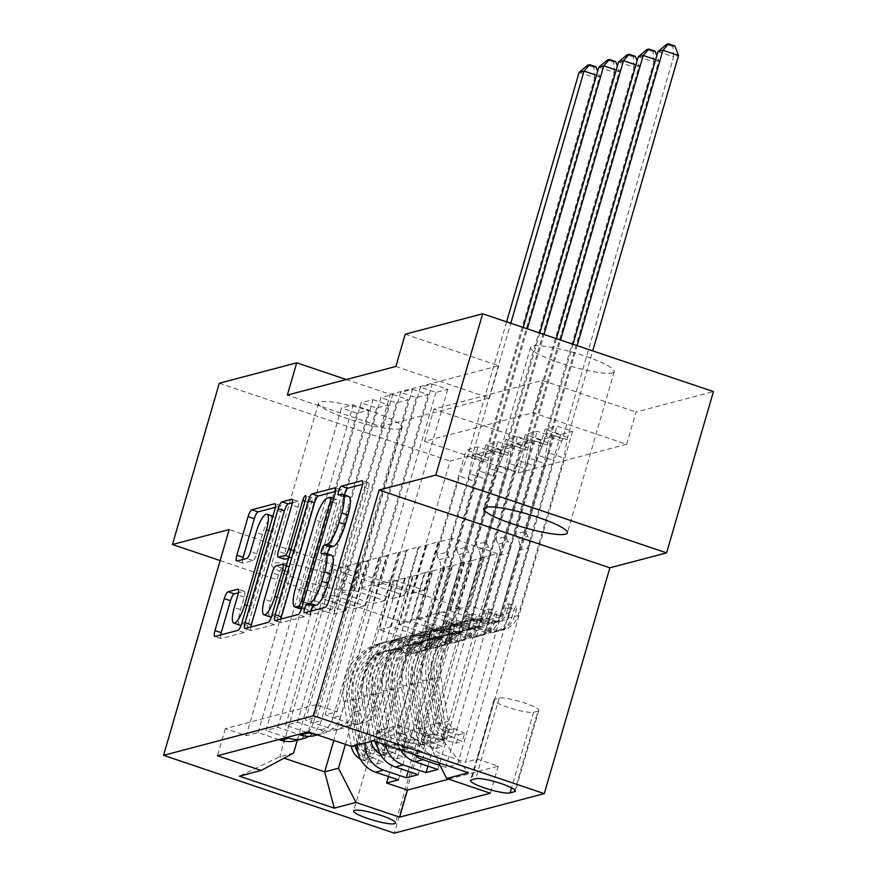 <?xml version="1.0" encoding="UTF-8"?>
<svg xmlns="http://www.w3.org/2000/svg" width="877" height="877" viewBox="0 0 877 877"><rect width="100%" height="100%" fill="white"/><g stroke="black" fill="none" stroke-linecap="round" stroke-linejoin="round"><path stroke-width="0.66" stroke-dasharray="4.38 3.29" d="M310.655 611.214A4.681 1.184 -71.4 0 0 310.622 614.909A4.681 1.184 -71.4 0 0 310.82 614.909L331.396 609.493A6.676 1.699 -71.4 0 0 335.178 602.642L368.285 488.664A6.676 1.699 -71.4 0 0 368.483 482.843A6.676 1.699 -71.4 0 0 368.187 482.843L362.585 484.323M344.529 495.056A4.681 1.184 -71.4 0 0 344.836 497.127A4.681 1.184 -71.4 0 0 345.045 497.138L347.709 496.437L341.471 494.332M327.428 553.946A4.681 1.184 -71.4 0 0 327.724 556.018A4.681 1.184 -71.4 0 0 327.932 556.029L330.596 555.316L324.358 553.223M353.398 590.111A43.554 6.95 -163.8 0 0 355.306 588.796A43.554 6.95 -163.8 0 0 320.818 571.607A43.554 6.95 -163.8 0 0 273.558 563.187A43.554 6.95 -163.8 0 0 271.651 564.503A43.554 6.95 -163.8 0 0 306.128 581.692A43.554 6.95 -163.8 0 0 353.398 590.111M400.252 428.831A43.554 6.95 -163.8 0 0 402.159 427.527A43.554 6.95 -163.8 0 0 367.682 410.326A43.554 6.95 -163.8 0 0 320.412 401.907A43.554 6.95 -163.8 0 0 318.504 403.223A43.554 6.95 -163.8 0 0 352.993 420.412A43.554 6.95 -163.8 0 0 400.252 428.831M612.321 372.911A43.554 6.95 -163.8 0 0 614.229 371.607A43.554 6.95 -163.8 0 0 579.752 354.407A43.554 6.95 -163.8 0 0 532.482 345.998A43.554 6.95 -163.8 0 0 530.585 347.303A43.554 6.95 -163.8 0 0 565.062 364.503A43.554 6.95 -163.8 0 0 612.321 372.911M417.956 743.093A21.772 3.475 -163.8 0 0 418.91 742.435A21.772 3.475 -163.8 0 0 401.677 733.841A21.772 3.475 -163.8 0 0 378.042 729.631A21.772 3.475 -163.8 0 0 377.088 730.289A21.772 3.475 -163.8 0 0 394.332 738.883A21.772 3.475 -163.8 0 0 417.956 743.093M398.421 779.883L493.63 452.17L481.791 455.295L388.467 776.529M418.154 774.687L513.363 446.963L501.523 450.087L408.189 771.332M437.875 769.48L533.084 441.767L521.245 444.891L427.921 766.125M457.608 764.284L552.817 436.56L540.977 439.684L445.768 767.397L457.608 764.284L434.839 756.599A27.22 25.97 -104.8 0 1 417.386 722.385L463.867 562.398L472.374 560.535L458.32 608.912L489.826 619.535L545.11 429.226L556.95 426.101L572.538 431.363L560.71 434.488L545.11 429.226M336.987 711.762L432.197 384.049L420.368 387.163L325.148 714.887L336.987 711.762L316.093 704.713L225.345 728.644L246.24 735.693L341.449 407.969L353.288 404.856L368.888 410.107L357.049 413.231L341.449 407.969M317.266 716.958L412.475 389.245L400.636 392.37L305.426 720.083L317.266 716.958L340.024 724.643L347.917 722.56L325.148 714.887M297.533 722.166L392.743 394.453L380.903 397.566L285.694 725.29L297.533 722.166L320.302 729.839A27.22 25.97 75.2 0 0 334.74 730.355A27.22 25.97 75.2 0 0 352.751 712.453L360.633 710.37A27.22 25.97 -104.8 0 1 342.633 728.272A27.22 25.97 -104.8 0 1 328.195 727.757L305.426 720.083M277.812 727.362L373.021 399.649L361.181 402.773L265.972 730.486L277.812 727.362L298.553 734.356M364.996 743.071A27.22 25.97 -104.8 0 1 366.093 735.913L412.574 575.926L413.199 576.134L399.145 624.523L430.64 635.134L485.924 444.825L497.763 441.712L513.363 446.963M357.103 745.154A27.22 25.97 75.2 0 1 358.2 737.995L404.681 578.009L412.574 575.926M385.431 744.803A27.22 25.97 -104.8 0 1 385.825 730.705L432.306 570.719L432.92 570.938L418.866 619.315L450.372 629.938L505.656 439.629L517.496 436.505L533.084 441.767M376.858 741.909A27.22 25.97 75.2 0 1 377.932 732.788L424.413 572.802L432.306 570.719M413.845 754.384A27.22 25.97 -104.8 0 1 405.547 725.509L452.028 565.522L452.653 565.731L438.599 614.119L470.094 624.731L525.389 434.422L537.217 431.309L552.817 436.56M400.548 749.901A27.22 25.97 75.2 0 1 397.654 727.592L444.135 567.605L452.028 565.522M395.856 366.454L489.421 398.005L380.914 426.617L287.349 395.067M432.197 384.049L447.796 389.3L435.957 392.425L420.368 387.163M412.475 389.245L428.064 394.507L416.224 397.621L400.636 392.37M392.743 394.453L408.342 399.704L396.503 402.828L380.903 397.566M373.021 399.649L388.61 404.911L376.77 408.024L361.181 402.773M626.638 444.266L518.143 472.878L424.578 441.328L533.073 412.727L626.638 444.266L636.011 412.015L713.439 391.591M540.977 439.684L525.389 434.422M521.245 444.891L505.656 439.629M501.523 450.087L485.924 444.825M493.63 452.17L478.042 446.908L466.202 450.033L481.791 455.295M388.61 404.911L333.326 595.22L364.821 605.832L378.875 557.454L367.035 560.578L367.66 560.787L321.179 720.773A27.22 25.97 -104.8 0 1 308.901 736.373M367.66 560.787L359.778 562.87L313.297 722.856L321.179 720.773M408.342 399.704L353.047 590.013L384.543 600.635L398.607 552.247L386.768 555.371L387.393 555.579L340.912 715.566A27.22 25.97 -104.8 0 1 322.9 733.479A27.22 25.97 -104.8 0 1 315.534 734.279M387.393 555.579L379.5 557.662L333.019 717.649L340.912 715.566M428.064 394.507L372.78 584.816L404.275 595.428L418.329 547.051L406.5 550.175L407.114 550.383L360.633 710.37M407.114 550.383L399.232 552.455L352.751 712.453M560.71 434.488L465.49 762.201L442.732 754.527A27.22 25.97 -104.8 0 1 425.279 720.302L471.76 560.315M447.796 389.3L392.501 579.609L424.008 590.232L438.062 541.843L418.954 547.259L372.473 707.246A27.22 25.97 -104.8 0 1 354.461 725.158A27.22 25.97 -104.8 0 1 340.024 724.643M426.847 545.176L380.366 705.163A27.22 25.97 -104.8 0 1 362.354 723.076A27.22 25.97 -104.8 0 1 347.917 722.56M278.82 739.563L258.079 732.569L246.24 735.693M286.713 737.48L265.972 730.486M306.446 732.284L285.694 725.29M445.768 767.397L440.046 765.478M448.717 779.182L498.224 766.125L477.329 759.076L465.49 762.201M368.888 410.107L313.593 600.416L345.089 611.039L359.153 562.65L334.126 569.622L379.039 584.773L333.808 740.44M345.428 744.354L392.841 581.122L393.466 581.341L379.412 629.719L410.907 640.342L466.202 450.033M379.039 584.773L392.841 581.122M438.664 762.749L429.237 744.277L483.589 557.202L497.402 553.562L443.049 740.637L398.136 725.498L384.334 729.138L351.885 746.535M429.237 744.277L443.049 740.637L468.395 772.78M497.402 553.562L452.488 538.412L398.136 725.498L373.58 740.813M452.488 538.412L438.686 542.052L384.334 729.138M220.138 560.589L403.223 622.319L450.076 461.039L527.515 440.616L433.951 409.077L542.446 380.465L636.011 412.015M219.294 383.227L450.076 461.039M403.223 622.319L459.943 607.366L394.343 833.15M518.143 472.878L527.515 440.616M405.229 334.203L498.783 365.742L390.287 394.354L346.294 379.522M334.126 569.622L279.774 756.708L284.082 758.167M347.939 565.983L297.314 740.221M293.587 753.069L279.774 756.708L239.432 776.178M404.681 578.009L393.466 581.341M424.413 572.802L413.199 576.134M444.135 567.605L432.92 570.938M463.867 562.398L452.653 565.731M483.589 557.202L472.374 560.535M438.062 541.843L438.686 542.052M418.329 547.051L418.954 547.259M398.607 552.247L399.232 552.455M378.875 557.454L379.5 557.662M359.153 562.65L359.778 562.87M489.421 398.005L498.783 365.742M380.914 426.617L390.287 394.354M533.073 412.727L542.446 380.465M424.578 441.328L433.951 409.077M484.214 557.41L470.16 605.788L501.655 616.41L489.826 619.535M470.16 605.788L458.32 608.912M572.538 431.363L477.329 759.076M498.224 766.125L490.353 793.214M501.655 616.41L556.95 426.101M316.093 704.713L308.222 731.813M435.957 392.425L380.662 582.734L412.168 593.356L426.222 544.968M424.008 590.232L412.168 593.356M392.501 579.609L380.662 582.734M258.079 732.569L353.288 404.856M464.492 562.606L450.427 610.995L438.599 614.119M450.427 610.995L481.933 621.618L470.094 624.731M481.933 621.618L537.217 431.309M416.224 397.621L360.94 587.93L392.436 598.553L406.5 550.175M404.275 595.428L392.436 598.553M372.78 584.816L360.94 587.93M384.543 600.635L372.714 603.76L386.768 555.371M353.047 590.013L341.208 593.137L372.714 603.76M396.503 402.828L341.208 593.137M444.76 567.814L430.706 616.191L462.201 626.814L517.496 436.505M462.201 626.814L450.372 629.938M430.706 616.191L418.866 619.315M364.821 605.832L352.982 608.956L367.035 560.578M333.326 595.22L321.486 598.333L352.982 608.956M376.77 408.024L321.486 598.333M315.007 735.562A27.22 25.97 75.2 0 0 333.019 717.649M425.038 573.01L410.973 621.398L442.479 632.021L497.763 441.712M442.479 632.021L430.64 635.134M410.973 621.398L399.145 624.523M345.089 611.039L333.26 614.163L347.314 565.775M313.593 600.416L301.754 603.54L333.26 614.163M225.345 728.644L217.474 755.744M357.049 413.231L301.754 603.54M295.286 740.758A27.22 25.97 75.2 0 0 313.297 722.856M405.306 578.217L391.252 626.595L422.747 637.217L478.042 446.908M422.747 637.217L410.907 640.342M391.252 626.595L379.412 629.719M537.875 711.104A21.092 3.365 -163.8 0 0 538.796 710.469A21.092 3.365 -163.8 0 0 522.089 702.137A21.092 3.365 -163.8 0 0 499.199 698.059L494.858 699.21A21.092 3.365 -163.8 0 0 493.937 699.835A21.092 3.365 -163.8 0 0 510.633 708.167A21.092 3.365 -163.8 0 0 533.534 712.245L537.875 711.104L514.931 790.078M459.943 607.366L229.16 529.555M331.539 555.327A21.377 5.426 -71.4 0 0 330.596 555.316M348.64 496.437A21.377 5.426 -71.4 0 0 347.709 496.437M280.903 619.052A6.676 1.699 -71.4 0 0 281.243 622.637A6.676 1.699 -71.4 0 0 281.539 622.637L304.385 616.608A6.676 1.699 -71.4 0 0 308.156 609.767L341.274 495.79A6.676 1.699 -71.4 0 0 341.471 489.969A6.676 1.699 -71.4 0 0 341.175 489.969L335.573 491.449M301.458 609.109A21.377 5.426 -71.4 0 0 302.017 609.044L304.834 608.309A4.681 1.184 -71.4 0 0 307.476 603.519L303.519 602.181M301.085 609.044A21.377 5.426 -71.4 0 1 301.71 590.418L321.585 522.034A21.377 5.426 -71.4 0 1 333.666 500.131L336.472 499.397A4.681 1.184 -71.4 0 1 336.68 499.397A4.681 1.184 -71.4 0 1 336.538 503.464L307.476 603.519M288.478 558.243L291.252 557.509A6.676 1.699 -71.4 0 0 295.023 550.668L309 502.543A4.681 1.184 -71.4 0 1 311.85 497.752A4.681 1.184 -71.4 0 1 311.719 501.83L278.053 617.704A6.676 1.699 -71.4 0 1 274.271 624.556L251.425 630.574L245.187 628.469M250.8 626.989A6.676 1.699 -71.4 0 0 251.129 630.574A6.676 1.699 -71.4 0 0 251.425 630.574M292.392 502.828L297.994 501.348L292.293 499.43M284.466 559.219A6.676 1.699 -71.4 0 1 284.663 553.398L298.092 507.18A6.676 1.699 -71.4 0 0 298.29 501.359A6.676 1.699 -71.4 0 0 297.994 501.348M271.442 616.761A17.869 4.538 -71.4 0 0 281.089 598.629L288.763 572.199A6.676 1.699 -71.4 0 0 288.971 566.378A6.676 1.699 -71.4 0 0 288.676 566.378L282.186 568.088A6.676 1.699 -71.4 0 0 278.404 574.928L270.73 601.37A17.869 4.538 -71.4 0 0 270.204 616.937M240.002 625.191A17.869 4.538 -71.4 0 1 240.528 609.625L244.157 597.116A6.676 1.699 -71.4 0 0 244.354 591.295A6.676 1.699 -71.4 0 0 244.058 591.295L238.456 592.775M241.219 625.027A17.869 4.538 -71.4 0 0 250.888 606.895L246.93 605.558M242.578 559.581A6.676 1.699 -71.4 0 0 242.907 563.155A6.676 1.699 -71.4 0 0 243.203 563.166L252.982 560.578A6.676 1.699 -71.4 0 0 256.764 553.738L262.322 534.586A17.869 4.538 -71.4 0 1 273.218 516.29A17.869 4.538 -71.4 0 1 272.681 531.857L250.888 606.895M220.686 634.937A6.676 1.699 -71.4 0 0 221.015 638.511A6.676 1.699 -71.4 0 0 221.311 638.511L244.168 632.492A6.676 1.699 -71.4 0 0 247.939 625.652L281.057 511.664A6.676 1.699 -71.4 0 0 281.254 505.854A6.676 1.699 -71.4 0 0 280.958 505.843L275.345 507.323M456.292 743.159L458.737 734.773L444.288 731.078L441.855 739.464L456.292 743.159L462.212 741.591L451.71 736.866L454.154 728.48A9.187 8.759 -104.8 0 1 448.333 721.256L440.89 676.934A43.214 41.23 -104.8 0 1 470.598 628.677A43.214 41.23 -104.8 0 1 492.896 629.291L489.147 630.278A21.432 20.445 75.2 0 0 500.208 630.585A21.432 20.445 75.2 0 0 514.382 616.487L516.268 610.019A4.078 1.041 -71.4 0 0 516.389 606.456A4.078 1.041 -71.4 0 0 516.202 606.456A4.078 1.041 -71.4 0 0 513.9 610.644L512.015 617.112A21.432 20.445 -104.8 0 1 497.84 631.21A21.432 20.445 -104.8 0 1 486.779 630.903L483.03 631.889A21.432 20.445 75.2 0 0 494.091 632.196A21.432 20.445 75.2 0 0 508.276 618.099L554.012 460.677L538.412 455.415L515.544 534.115L525.411 531.517L527.866 536.34A14.788 14.109 -104.8 0 1 528.963 547.588L510.03 612.76A12.585 12.015 75.2 0 1 501.699 621.048A12.585 12.015 75.2 0 1 495.198 620.861A52.061 49.66 -104.8 0 0 468.351 620.127L464.602 621.113A52.061 49.66 -104.8 0 1 491.449 621.848L495.198 620.861M441.855 739.464A18.033 17.2 -104.8 0 1 430.125 725.18L422.681 680.859A52.061 49.66 -104.8 0 1 458.485 622.725A52.061 49.66 -104.8 0 1 485.343 623.47L489.092 622.473A12.585 12.015 75.2 0 0 495.582 622.659A12.585 12.015 75.2 0 0 503.913 614.371L505.788 607.904A4.078 1.041 108.6 0 1 508.101 603.727A4.078 1.041 108.6 0 1 508.276 603.727A4.078 1.041 108.6 0 1 508.156 607.279L506.281 613.747A12.585 12.015 -104.8 0 1 497.95 622.034A12.585 12.015 -104.8 0 1 491.449 621.848M451.71 736.866A18.033 17.2 -104.8 0 1 439.991 722.571L432.547 678.25A52.061 49.66 -104.8 0 1 468.351 620.127M492.896 629.291A21.432 20.445 75.2 0 0 503.957 629.598A21.432 20.445 75.2 0 0 518.132 615.49L563.867 458.068L567.035 439.805A6.808 1.732 108.6 0 1 567.594 437.437L592.731 350.899M525.411 531.517L548.278 452.817L563.867 458.068M444.288 731.078A9.187 8.759 -104.8 0 1 438.467 723.854L431.024 679.532A43.214 41.23 -104.8 0 1 460.743 631.276A43.214 41.23 -104.8 0 1 483.03 631.889M485.343 623.47A12.585 12.015 75.2 0 0 491.833 623.646A12.585 12.015 75.2 0 0 500.164 615.358L519.096 550.186A14.788 14.109 75.2 0 0 518.011 538.938L515.544 534.115M458.737 734.773L464.657 733.205L462.212 741.591M454.154 728.48L464.657 733.205M658.013 51.568L673.613 56.83L562.661 438.73A6.808 1.732 108.6 0 1 561.817 441.175L554.012 460.677M674.819 45.955L672.845 46.47L673.613 56.83L678.546 55.525M489.092 622.473A52.061 49.66 75.2 0 0 462.234 621.738A52.061 49.66 75.2 0 0 426.43 679.872L433.874 724.194A18.033 17.2 75.2 0 0 441.153 736.11L445.965 737.765L443.521 735.485A18.033 17.2 -104.8 0 1 436.242 723.569L428.798 679.247A52.061 49.66 -104.8 0 1 464.602 621.113M489.147 630.278A43.214 41.23 75.2 0 0 466.849 629.664A43.214 41.23 75.2 0 0 437.141 677.921L444.584 722.242A9.187 8.759 75.2 0 0 446.218 726.2L448.487 729.226L443.85 726.825A9.187 8.759 -104.8 0 1 442.216 722.867L434.773 678.546A43.214 41.23 -104.8 0 1 464.492 630.289A43.214 41.23 -104.8 0 1 486.779 630.903M548.278 452.817L551.436 434.543A6.808 1.732 108.6 0 1 551.995 432.175L577.143 345.637M572.988 344.244L547.062 433.479A6.808 1.732 108.6 0 1 546.218 435.924L538.412 455.415M672.845 46.47L666.608 44.365M436.571 748.355L439.004 739.969L424.556 736.274L422.122 744.672L436.571 748.355L442.49 746.798L431.988 742.063L434.422 733.676A9.187 8.759 -104.8 0 1 428.601 726.452L421.157 682.131A43.214 41.23 -104.8 0 1 450.877 633.885A43.214 41.23 -104.8 0 1 473.163 634.499L469.414 635.485A21.432 20.445 75.2 0 0 480.475 635.792A21.432 20.445 75.2 0 0 494.661 621.683L496.535 615.216A4.078 1.041 -71.4 0 0 496.656 611.664A4.078 1.041 -71.4 0 0 496.481 611.664A4.078 1.041 -71.4 0 0 494.168 615.84L492.293 622.308A21.432 20.445 -104.8 0 1 478.108 636.417A21.432 20.445 -104.8 0 1 467.046 636.11L463.308 637.097A21.432 20.445 75.2 0 0 474.358 637.404A21.432 20.445 75.2 0 0 488.544 623.295L534.279 465.873L518.691 460.611L495.823 539.322L505.689 536.724L508.145 541.537A14.788 14.109 -104.8 0 1 509.23 552.795L490.298 617.967A12.585 12.015 75.2 0 1 481.966 626.244A12.585 12.015 75.2 0 1 475.477 626.068A52.061 49.66 -104.8 0 0 448.618 625.323L444.869 626.31A52.061 49.66 -104.8 0 1 471.727 627.055L475.477 626.068M422.122 744.672A18.033 17.2 -104.8 0 1 410.403 730.377L402.96 686.055A52.061 49.66 -104.8 0 1 438.752 627.932A52.061 49.66 -104.8 0 1 465.61 628.666L469.359 627.68A12.585 12.015 75.2 0 0 475.849 627.855A12.585 12.015 75.2 0 0 484.181 619.579L486.066 613.111A4.078 1.041 108.6 0 1 488.368 608.923A4.078 1.041 108.6 0 1 488.555 608.923A4.078 1.041 108.6 0 1 488.434 612.486L486.549 618.954A12.585 12.015 -104.8 0 1 478.217 627.23A12.585 12.015 -104.8 0 1 471.727 627.055M431.988 742.063A18.033 17.2 -104.8 0 1 420.269 727.778L412.815 683.457A52.061 49.66 -104.8 0 1 448.618 625.323M473.163 634.499A21.432 20.445 75.2 0 0 484.225 634.795A21.432 20.445 75.2 0 0 498.41 620.697L544.146 463.275L547.303 445.001A6.808 1.732 108.6 0 1 547.862 442.633L658.813 60.732L655.667 59.669M505.689 536.724L528.546 458.013L544.146 463.275M424.556 736.274A9.187 8.759 -104.8 0 1 418.746 729.05L411.291 684.729A43.214 41.23 -104.8 0 1 441.01 636.483A43.214 41.23 -104.8 0 1 463.308 637.097M465.61 628.666A12.585 12.015 75.2 0 0 472.111 628.842A12.585 12.015 75.2 0 0 480.432 620.565L499.375 555.393A14.788 14.109 75.2 0 0 498.279 544.146L495.823 539.322M439.004 739.969L444.924 738.412L442.49 746.798M434.422 733.676L444.924 738.412M638.292 56.775L653.88 62.026L542.929 443.937A6.808 1.732 108.6 0 1 542.085 446.382L534.279 465.873M655.097 51.151L653.124 51.677L653.88 62.026L658.813 60.732L656.84 55.635M469.359 627.68A52.061 49.66 75.2 0 0 442.501 626.934A52.061 49.66 75.2 0 0 406.709 685.069L414.152 729.39A18.033 17.2 75.2 0 0 421.42 741.306L426.233 742.962L423.788 740.681A18.033 17.2 -104.8 0 1 416.52 728.765L409.077 684.444A52.061 49.66 -104.8 0 1 444.869 626.31M469.414 635.485A43.214 41.23 75.2 0 0 447.127 634.871A43.214 41.23 75.2 0 0 417.408 683.117L424.852 727.439A9.187 8.759 75.2 0 0 426.485 731.396L428.765 734.433L424.117 732.021A9.187 8.759 -104.8 0 1 422.484 728.063L415.04 683.742A43.214 41.23 -104.8 0 1 444.76 635.496A43.214 41.23 -104.8 0 1 467.046 636.11M528.546 458.013L531.714 439.75A6.808 1.732 108.6 0 1 532.273 437.382L560.546 340.046M556.402 338.643L527.34 438.675A6.808 1.732 108.6 0 1 526.496 441.12L518.691 460.611M653.124 51.677L646.886 49.572M416.838 753.562L419.283 745.176L404.834 741.482L402.39 749.868L416.838 753.562L422.758 751.995L412.256 747.27L414.7 738.883A9.187 8.759 -104.8 0 1 408.879 731.659L401.436 687.338A43.214 41.23 -104.8 0 1 431.144 639.081A43.214 41.23 -104.8 0 1 453.442 639.695L449.693 640.681A21.432 20.445 75.2 0 0 460.754 640.988A21.432 20.445 75.2 0 0 474.928 626.891L476.814 620.423A4.078 1.041 -71.4 0 0 476.935 616.86A4.078 1.041 -71.4 0 0 476.748 616.86A4.078 1.041 -71.4 0 0 474.446 621.048L472.56 627.515A21.432 20.445 -104.8 0 1 458.386 641.613A21.432 20.445 -104.8 0 1 447.325 641.306L443.576 642.293A21.432 20.445 75.2 0 0 454.637 642.6A21.432 20.445 75.2 0 0 468.811 628.502L514.547 471.081L498.958 465.819L476.09 544.518L485.957 541.92L488.412 546.744A14.788 14.109 -104.8 0 1 489.509 557.991L470.576 623.163A12.585 12.015 75.2 0 1 462.245 631.451A12.585 12.015 75.2 0 1 455.744 631.265A52.061 49.66 -104.8 0 0 428.897 630.53L425.148 631.517A52.061 49.66 -104.8 0 1 451.995 632.251L455.744 631.265M402.39 749.868A18.033 17.2 -104.8 0 1 390.671 735.584L383.227 691.262A52.061 49.66 -104.8 0 1 419.031 633.128A52.061 49.66 -104.8 0 1 445.889 633.874L449.627 632.876A12.585 12.015 75.2 0 0 456.128 633.062A12.585 12.015 75.2 0 0 464.459 624.775L466.334 618.307A4.078 1.041 108.6 0 1 468.647 614.13A4.078 1.041 108.6 0 1 468.822 614.13A4.078 1.041 108.6 0 1 468.702 617.682L466.827 624.15A12.585 12.015 -104.8 0 1 458.496 632.438A12.585 12.015 -104.8 0 1 451.995 632.251M412.256 747.27A18.033 17.2 -104.8 0 1 400.537 732.975L393.093 688.653A52.061 49.66 -104.8 0 1 428.897 630.53M453.442 639.695A21.432 20.445 75.2 0 0 464.503 640.002A21.432 20.445 75.2 0 0 478.678 625.893L524.413 468.471L527.581 450.208A6.808 1.732 108.6 0 1 528.14 447.84L639.092 65.928L635.935 64.865M485.957 541.92L508.824 463.22L524.413 468.471M404.834 741.482A9.187 8.759 -104.8 0 1 399.013 734.257L391.57 689.936A43.214 41.23 -104.8 0 1 421.289 641.679A43.214 41.23 -104.8 0 1 443.576 642.293M445.889 633.874A12.585 12.015 75.2 0 0 452.379 634.049A12.585 12.015 75.2 0 0 460.71 625.761L479.642 560.589A14.788 14.109 75.2 0 0 478.557 549.342L476.09 544.518M419.283 745.176L425.192 743.608L422.758 751.995M414.7 738.883L425.192 743.608M618.559 61.971L634.159 67.233L523.207 449.134A6.808 1.732 108.6 0 1 522.363 451.578L514.547 471.081M635.365 56.358L633.391 56.873L634.159 67.233L639.092 65.928L637.108 60.842M449.627 632.876A52.061 49.66 75.2 0 0 422.78 632.142A52.061 49.66 75.2 0 0 386.976 690.276L394.42 734.597A18.033 17.2 75.2 0 0 401.699 746.513L406.511 748.169L404.067 745.888A18.033 17.2 -104.8 0 1 396.788 733.972L389.344 689.651A52.061 49.66 -104.8 0 1 425.148 631.517M449.693 640.681A43.214 41.23 75.2 0 0 427.395 640.067A43.214 41.23 75.2 0 0 397.687 688.324L405.13 732.646A9.187 8.759 75.2 0 0 406.764 736.603L409.033 739.629L404.396 737.228A9.187 8.759 -104.8 0 1 402.762 733.271L395.319 688.949A43.214 41.23 -104.8 0 1 425.027 640.692A43.214 41.23 -104.8 0 1 447.325 641.306M508.824 463.22L511.982 444.946A6.808 1.732 108.6 0 1 512.541 442.578L543.959 334.455M539.804 333.052L507.608 443.883A6.808 1.732 108.6 0 1 506.763 446.327L498.958 465.819M633.391 56.873L627.154 54.769M397.117 758.758L399.55 750.372L385.102 746.678L382.668 755.075L397.117 758.758L403.036 757.202L392.534 752.466L394.968 744.08A9.187 8.759 -104.8 0 1 389.147 736.855L381.703 692.534A43.214 41.23 -104.8 0 1 411.423 644.288A43.214 41.23 -104.8 0 1 433.709 644.902L429.96 645.889A21.432 20.445 75.2 0 0 441.021 646.196A21.432 20.445 75.2 0 0 455.207 632.087L457.081 625.619A4.078 1.041 -71.4 0 0 457.202 622.067A4.078 1.041 -71.4 0 0 457.027 622.067A4.078 1.041 -71.4 0 0 454.714 626.244L452.839 632.712A21.432 20.445 -104.8 0 1 438.653 646.82A21.432 20.445 -104.8 0 1 427.592 646.513L423.843 647.5A21.432 20.445 75.2 0 0 434.904 647.807A21.432 20.445 75.2 0 0 449.09 633.698L494.825 476.277L479.226 471.015L456.369 549.726L466.224 547.127L468.691 551.94A14.788 14.109 -104.8 0 1 469.776 563.198L450.844 628.37A12.585 12.015 75.2 0 1 442.512 636.647A12.585 12.015 75.2 0 1 436.022 636.472A52.061 49.66 -104.8 0 0 409.164 635.726L405.415 636.724A52.061 49.66 -104.8 0 1 432.273 637.458L436.022 636.472M371.081 741.471A18.033 17.2 -104.8 0 1 370.949 740.78L363.506 696.459A52.061 49.66 -104.8 0 1 399.298 638.335A52.061 49.66 -104.8 0 1 426.156 639.07L429.905 638.083A12.585 12.015 75.2 0 0 436.395 638.259A12.585 12.015 75.2 0 0 444.727 629.982L446.612 623.514A4.078 1.041 108.6 0 1 448.914 619.326A4.078 1.041 108.6 0 1 449.101 619.326A4.078 1.041 108.6 0 1 448.98 622.889L447.095 629.357A12.585 12.015 -104.8 0 1 438.763 637.634A12.585 12.015 -104.8 0 1 432.273 637.458M392.534 752.466A18.033 17.2 -104.8 0 1 380.815 738.182L373.361 693.86A52.061 49.66 -104.8 0 1 409.164 635.726M433.709 644.902A21.432 20.445 75.2 0 0 444.771 645.198A21.432 20.445 75.2 0 0 458.956 631.1L504.692 473.679L507.849 455.404A6.808 1.732 108.6 0 1 508.408 453.036L619.359 71.136L616.213 70.072M466.224 547.127L489.092 468.417L504.692 473.679M385.102 746.678A9.187 8.759 -104.8 0 1 379.281 739.454L371.837 695.132A43.214 41.23 -104.8 0 1 401.556 646.886A43.214 41.23 -104.8 0 1 423.843 647.5M382.668 755.075A18.033 17.2 -104.8 0 1 380.169 753.946M426.156 639.07A12.585 12.015 75.2 0 0 432.646 639.245A12.585 12.015 75.2 0 0 440.978 630.969L459.91 565.797A14.788 14.109 75.2 0 0 458.824 554.549L456.369 549.726M399.55 750.372L405.47 748.815L403.036 757.202M394.968 744.08L405.47 748.815M598.838 67.178L614.426 72.429L503.475 454.341A6.808 1.732 108.6 0 1 502.631 456.785L494.825 476.277M615.643 61.554L613.67 62.081L614.426 72.429L619.359 71.136L617.386 66.038M377.592 747.116A18.033 17.2 75.2 0 0 381.966 751.71L386.779 753.365L384.334 751.085A18.033 17.2 -104.8 0 1 377.066 739.168L369.612 694.847A52.061 49.66 -104.8 0 1 405.415 636.724M429.905 638.083A52.061 49.66 75.2 0 0 403.047 637.338A52.061 49.66 75.2 0 0 367.255 695.472L374.698 739.793A18.033 17.2 75.2 0 0 375.005 741.295M429.96 645.889A43.214 41.23 75.2 0 0 407.673 645.275A43.214 41.23 75.2 0 0 377.954 693.521L385.398 737.842A9.187 8.759 75.2 0 0 387.031 741.799L389.311 744.836L384.663 742.424A9.187 8.759 -104.8 0 1 383.03 738.467L375.586 694.145A43.214 41.23 -104.8 0 1 405.306 645.9A43.214 41.23 -104.8 0 1 427.592 646.513M489.092 468.417L492.26 450.153A6.808 1.732 108.6 0 1 492.819 447.785L527.362 328.853M523.218 327.461L487.886 449.079A6.808 1.732 108.6 0 1 487.042 451.523L479.226 471.015M613.67 62.081L607.432 59.976M377.384 763.966L379.829 755.579L365.38 751.885L362.935 760.271L377.384 763.966L383.304 762.398L372.802 757.673L375.246 749.287A9.187 8.759 -104.8 0 1 369.425 742.063L361.982 697.741A43.214 41.23 -104.8 0 1 391.69 649.484A43.214 41.23 -104.8 0 1 413.988 650.098L410.239 651.085A21.432 20.445 75.2 0 0 421.3 651.392A21.432 20.445 75.2 0 0 435.474 637.294L437.36 630.826A4.078 1.041 -71.4 0 0 437.48 627.263A4.078 1.041 -71.4 0 0 437.294 627.263A4.078 1.041 -71.4 0 0 434.992 631.451L433.106 637.919A21.432 20.445 -104.8 0 1 418.932 652.017A21.432 20.445 -104.8 0 1 407.871 651.71L404.122 652.696A21.432 20.445 75.2 0 0 415.183 653.003A21.432 20.445 75.2 0 0 429.357 638.905L475.093 481.484L459.504 476.222L436.636 554.922L446.503 552.324L448.958 557.147A14.788 14.109 -104.8 0 1 450.054 568.395L431.111 633.567A12.585 12.015 75.2 0 1 422.791 641.854A12.585 12.015 75.2 0 1 416.29 641.668A52.061 49.66 -104.8 0 0 389.432 640.934L385.694 641.92A52.061 49.66 -104.8 0 1 412.541 642.655L416.29 641.668M351.282 746.327A18.033 17.2 -104.8 0 1 351.217 745.987L343.773 701.666A52.061 49.66 -104.8 0 1 379.577 643.532A52.061 49.66 -104.8 0 1 406.424 644.277L410.173 643.279A12.585 12.015 75.2 0 0 416.674 643.466A12.585 12.015 75.2 0 0 425.005 635.178L426.88 628.71A4.078 1.041 108.6 0 1 429.193 624.534A4.078 1.041 108.6 0 1 429.368 624.534A4.078 1.041 108.6 0 1 429.248 628.085L427.373 634.553A12.585 12.015 -104.8 0 1 419.042 642.841A12.585 12.015 -104.8 0 1 412.541 642.655M372.802 757.673A18.033 17.2 -104.8 0 1 361.083 743.378L353.639 699.057A52.061 49.66 -104.8 0 1 389.432 640.934M413.988 650.098A21.432 20.445 75.2 0 0 425.038 650.405A21.432 20.445 75.2 0 0 439.224 636.296L484.959 478.875L488.127 460.611A6.808 1.732 108.6 0 1 488.675 458.243L599.638 76.332L596.481 75.269M446.503 552.324L469.37 473.624L484.959 478.875M365.38 751.885A9.187 8.759 -104.8 0 1 359.559 744.661L352.115 700.339A43.214 41.23 -104.8 0 1 381.824 652.082A43.214 41.23 -104.8 0 1 404.122 652.696M362.935 760.271A18.033 17.2 -104.8 0 1 360.436 759.142M406.424 644.277A12.585 12.015 75.2 0 0 412.924 644.452A12.585 12.015 75.2 0 0 421.256 636.165L440.188 570.993A14.788 14.109 75.2 0 0 439.092 559.745L436.636 554.922M379.829 755.579L385.737 754.012L383.304 762.398M375.246 749.287L385.737 754.012M579.105 72.374L594.705 77.636L483.753 459.537A6.808 1.732 108.6 0 1 482.909 461.982L475.093 481.484M595.911 66.762L593.937 67.277L594.705 77.636L599.638 76.332L597.654 71.245M357.86 752.323A18.033 17.2 75.2 0 0 362.245 756.917L367.057 758.572L364.613 756.292A18.033 17.2 -104.8 0 1 357.334 744.376L349.89 700.054A52.061 49.66 -104.8 0 1 385.694 641.92M410.173 643.279A52.061 49.66 75.2 0 0 383.326 642.545A52.061 49.66 75.2 0 0 347.522 700.679L354.966 745.001A18.033 17.2 75.2 0 0 355.097 745.68M410.239 651.085A43.214 41.23 75.2 0 0 387.941 650.471A43.214 41.23 75.2 0 0 358.233 698.728L365.676 743.049A9.187 8.759 75.2 0 0 367.31 747.007L369.579 750.032L364.942 747.632A9.187 8.759 -104.8 0 1 363.308 743.674L355.865 699.353A43.214 41.23 -104.8 0 1 385.573 651.096A43.214 41.23 -104.8 0 1 407.871 651.71M469.37 473.624L472.528 455.349A6.808 1.732 108.6 0 1 473.087 452.981L510.776 323.262M506.621 321.87L468.154 454.286A6.808 1.732 108.6 0 1 467.309 456.731L459.504 476.222M593.937 67.277L587.7 65.172M310.82 614.909L304.582 612.815M345.045 497.138L338.807 495.034M327.932 556.029L321.695 553.924M358.2 737.995L366.093 735.913M377.932 732.788L385.825 730.705M397.654 727.592L405.547 725.509M417.386 722.385L425.279 720.302M372.473 707.246L380.366 705.163M320.302 729.839L328.195 727.757M434.839 756.599L442.732 754.527M499.199 698.059L475.772 778.699M533.534 712.245L511.576 787.82M494.858 699.21L471.431 779.839M368.187 482.843L362.486 480.925M368.285 488.664L362.048 486.56M335.178 602.642L328.941 600.548M331.396 609.493L325.159 607.388M341.175 489.969L335.474 488.04M341.274 495.79L335.036 493.685M308.156 609.767L301.918 607.662M304.385 616.608L298.147 614.503M281.539 622.637L275.301 620.532M304.834 608.309L302.017 607.355M336.538 503.464L332.58 502.137M336.472 499.397L330.234 497.292M333.666 500.131L327.428 498.026M321.585 522.034L315.347 519.929M301.71 590.418L295.472 588.314M274.271 624.556L268.033 622.451M298.092 507.18L291.855 505.075M284.663 553.398L278.426 551.293M291.252 557.509L288.917 556.731M295.023 550.668L291.065 549.331M309 502.543L305.043 501.205M311.719 501.83L305.481 499.726M278.053 617.704L271.815 615.61M270.73 601.37L264.492 599.265M281.089 598.629L277.132 597.303M288.763 572.199L284.806 570.861M288.676 566.378L282.438 564.273M282.186 568.088L275.948 565.983M278.404 574.928L272.166 572.824M244.058 591.295L238.358 589.366M244.157 597.116L237.919 595.012M240.528 609.625L234.291 607.52M272.681 531.857L268.724 530.519M262.322 534.586L256.084 532.482M256.764 553.738L250.526 551.633M252.982 560.578L246.744 558.485M243.203 563.166L236.965 561.061M280.958 505.843L275.246 503.924M281.057 511.664L274.819 509.57M247.939 625.652L241.701 623.547M244.168 632.492L237.93 630.388M221.311 638.511L215.073 636.417M508.156 607.279L516.268 610.019M442.205 739.563L451.973 736.987M454.407 728.601L444.65 731.177M506.281 613.747L510.03 612.76M519.096 550.186L528.963 547.588M500.164 615.358L503.913 614.371M518.132 615.49L514.382 616.487M512.015 617.112L508.276 618.099M428.798 679.247L432.547 678.25M422.681 680.859L426.43 679.872M440.89 676.934L437.141 677.921M434.773 678.546L431.024 679.532M436.242 723.569L439.991 722.571M448.333 721.256L444.584 722.242M430.125 725.18L433.874 724.194M442.216 722.867L438.467 723.854M518.011 538.938L527.866 536.34M567.035 439.805L551.436 434.543M567.594 437.437L551.995 432.175M562.661 438.73L547.062 433.479M561.817 441.175L546.218 435.924M446.218 726.2L443.521 735.485M443.85 726.825L441.153 736.11M505.788 607.904L513.9 610.644M488.434 612.486L496.535 615.216M422.484 744.759L432.251 742.183M434.685 733.797L424.917 736.373M486.549 618.954L490.298 617.967M499.375 555.393L509.23 552.795M480.432 620.565L484.181 619.579M498.41 620.697L494.661 621.683M492.293 622.308L488.544 623.295M409.077 684.444L412.815 683.457M402.96 686.055L406.709 685.069M421.157 682.131L417.408 683.117M415.04 683.742L411.291 684.729M416.52 728.765L420.269 727.778M428.601 726.452L424.852 727.439M410.403 730.377L414.152 729.39M422.484 728.063L418.746 729.05M498.279 544.146L508.145 541.537M547.303 445.001L531.714 439.75M547.862 442.633L532.273 437.382M542.929 443.937L527.34 438.675M542.085 446.382L526.496 441.12M426.485 731.396L423.788 740.681M424.117 732.021L421.42 741.306M486.066 613.111L494.168 615.84M468.702 617.682L476.814 620.423M402.751 749.967L412.519 747.39M414.953 739.004L405.196 741.58M466.827 624.15L470.576 623.163M479.642 560.589L489.509 557.991M460.71 625.761L464.459 624.775M478.678 625.893L474.928 626.891M472.56 627.515L468.811 628.502M389.344 689.651L393.093 688.653M383.227 691.262L386.976 690.276M401.436 687.338L397.687 688.324M395.319 688.949L391.57 689.936M396.788 733.972L400.537 732.975M408.879 731.659L405.13 732.646M390.671 735.584L394.42 734.597M402.762 733.271L399.013 734.257M478.557 549.342L488.412 546.744M527.581 450.208L511.982 444.946M528.14 447.84L512.541 442.578M523.207 449.134L507.608 443.883M522.363 451.578L506.763 446.327M406.764 736.603L404.067 745.888M404.396 737.228L401.699 746.513M466.334 618.307L474.446 621.048M448.98 622.889L457.081 625.619M383.03 755.163L392.797 752.587M395.231 744.2L385.463 746.776M447.095 629.357L450.844 628.37M459.91 565.797L469.776 563.198M440.978 630.969L444.727 629.982M458.956 631.1L455.207 632.087M452.839 632.712L449.09 633.698M369.612 694.847L373.361 693.86M363.506 696.459L367.255 695.472M381.703 692.534L377.954 693.521M375.586 694.145L371.837 695.132M377.066 739.168L380.815 738.182M389.147 736.855L385.398 737.842M370.949 740.78L374.698 739.793M383.03 738.467L379.281 739.454M458.824 554.549L468.691 551.94M507.849 455.404L492.26 450.153M508.408 453.036L492.819 447.785M503.475 454.341L487.886 449.079M502.631 456.785L487.042 451.523M387.031 741.799L384.334 751.085M384.663 742.424L381.966 751.71M446.612 623.514L454.714 626.244M429.248 628.085L437.36 630.826M363.297 760.37L373.065 757.794M375.499 749.407L365.742 751.984M427.373 634.553L431.111 633.567M440.188 570.993L450.054 568.395M421.256 636.165L425.005 635.178M439.224 636.296L435.474 637.294M433.106 637.919L429.357 638.905M349.89 700.054L353.639 699.057M343.773 701.666L347.522 700.679M361.982 697.741L358.233 698.728M355.865 699.353L352.115 700.339M357.334 744.376L361.083 743.378M369.425 742.063L365.676 743.049M351.217 745.987L354.966 745.001M363.308 743.674L359.559 744.661M439.092 559.745L448.958 557.147M488.127 460.611L472.528 455.349M488.675 458.243L473.087 452.981M483.753 459.537L468.154 454.286M482.909 461.982L467.309 456.731M367.31 747.007L364.613 756.292M364.942 747.632L362.245 756.917M426.88 628.71L434.992 631.451M310.622 614.909L304.385 612.804M344.836 497.127L338.599 495.034M327.724 556.018L321.486 553.924M402.159 427.527L355.306 588.796M614.229 371.607L567.375 532.876M418.91 742.435L395.483 823.075M354.461 725.158L362.354 723.076M334.74 730.355L342.633 728.272M317.441 734.915L322.9 733.479M538.796 710.469L515.369 791.109M493.937 699.835L470.51 780.475M377.088 730.289L353.661 810.929M530.585 347.303L483.72 508.583M318.504 403.223L271.651 564.503M368.483 482.843L362.245 480.739M341.471 489.969L335.233 487.864M336.68 499.397L333.677 498.377M281.243 622.637L275.005 620.532M251.129 630.574L244.891 628.469M298.29 501.359L292.052 499.254M311.85 497.752L305.613 495.648M288.971 566.378L286.373 565.501M244.354 591.295L238.116 589.191M242.907 563.155L236.669 561.061M281.254 505.854L275.016 503.749M221.015 638.511L214.777 636.406M508.276 603.727L516.389 606.456M497.95 622.034L501.699 621.048M491.833 623.646L495.582 622.659M500.208 630.585L503.957 629.598M494.091 632.196L497.84 631.21M462.234 621.738L458.485 622.725M470.598 628.677L466.849 629.664M464.492 630.289L460.743 631.276M448.498 729.226L446.042 737.667M488.555 608.923L496.656 611.664M478.217 627.23L481.966 626.244M472.111 628.842L475.849 627.855M480.475 635.792L484.225 634.795M474.358 637.404L478.108 636.417M442.501 626.934L438.752 627.932M450.877 633.885L447.127 634.871M444.76 635.496L441.01 636.483M428.765 734.433L426.31 742.874M468.822 614.13L476.935 616.86M458.496 632.438L462.245 631.451M452.379 634.049L456.128 633.062M460.754 640.988L464.503 640.002M454.637 642.6L458.386 641.613M422.78 632.142L419.031 633.128M431.144 639.081L427.395 640.067M425.027 640.692L421.289 641.679M409.044 739.629L406.588 748.07M449.101 619.326L457.202 622.067M438.763 637.634L442.512 636.647M432.646 639.245L436.395 638.259M441.021 646.196L444.771 645.198M434.904 647.807L438.653 646.82M403.047 637.338L399.298 638.335M411.423 644.288L407.673 645.275M405.306 645.9L401.556 646.886M389.311 744.836L386.856 753.277M429.368 624.534L437.48 627.263M419.042 642.841L422.791 641.854M412.924 644.452L416.674 643.466M421.3 651.392L425.038 650.405M415.183 653.003L418.932 652.017M383.326 642.545L379.577 643.532M391.69 649.484L387.941 650.471M385.573 651.096L381.824 652.082M369.579 750.032L367.134 758.473"/><path stroke-width="1.32" d="M304.516 608.737A4.681 1.184 -71.4 0 0 304.385 612.804A4.681 1.184 -71.4 0 0 304.582 612.815L325.159 607.388A6.676 1.699 -71.4 0 0 328.941 600.548L362.048 486.56A6.676 1.699 -71.4 0 0 362.245 480.739A6.676 1.699 -71.4 0 0 361.949 480.739L341.383 486.165A4.681 1.184 -71.4 0 0 338.741 490.956A4.681 1.184 -71.4 0 0 338.599 495.034A4.681 1.184 -71.4 0 0 338.807 495.034L341.471 494.332A21.377 5.426 -71.4 0 1 342.403 494.343A21.377 5.426 -71.4 0 1 341.778 512.957L339.015 522.462A21.377 5.426 -71.4 0 1 326.935 544.354L324.271 545.055A4.681 1.184 -71.4 0 0 321.629 549.846A4.681 1.184 -71.4 0 0 321.486 553.924A4.681 1.184 -71.4 0 0 321.695 553.924L324.358 553.223A21.377 5.426 -71.4 0 1 325.301 553.223A21.377 5.426 -71.4 0 1 324.665 571.848L321.903 581.341A21.377 5.426 -71.4 0 1 309.822 603.244L307.158 603.946A4.681 1.184 -71.4 0 0 304.516 608.737M325.301 553.223L331.539 555.327A21.377 5.426 -71.4 0 1 330.903 573.953L328.141 583.446A21.377 5.426 -71.4 0 1 316.06 605.349L313.396 606.051A4.681 1.184 -71.4 0 0 310.754 610.841A4.681 1.184 -71.4 0 0 310.655 611.214M362.585 484.323L347.621 488.27A4.681 1.184 -71.4 0 0 344.968 493.06A4.681 1.184 -71.4 0 0 344.529 495.056M342.403 494.343L348.64 496.437A21.377 5.426 -71.4 0 1 348.016 515.062L345.253 524.556A21.377 5.426 -71.4 0 1 333.172 546.459L330.508 547.16A4.681 1.184 -71.4 0 0 327.866 551.951A4.681 1.184 -71.4 0 0 327.428 553.946M565.468 534.192A43.554 6.95 -163.8 0 0 567.375 532.876A43.554 6.95 -163.8 0 0 532.898 515.687A43.554 6.95 -163.8 0 0 485.628 507.268A43.554 6.95 -163.8 0 0 483.72 508.583A43.554 6.95 -163.8 0 0 518.208 525.772A43.554 6.95 -163.8 0 0 565.468 534.192M394.529 823.733A21.772 3.475 -163.8 0 0 395.483 823.075A21.772 3.475 -163.8 0 0 378.239 814.481A21.772 3.475 -163.8 0 0 354.615 810.271A21.772 3.475 -163.8 0 0 353.661 810.929A21.772 3.475 -163.8 0 0 370.894 819.524A21.772 3.475 -163.8 0 0 394.529 823.733M228.042 591.767A6.676 1.699 -71.4 0 0 224.271 598.618L214.975 630.596A6.676 1.699 -71.4 0 0 214.777 636.406A6.676 1.699 -71.4 0 0 215.073 636.417L237.93 630.388A6.676 1.699 -71.4 0 0 241.701 623.547L274.819 509.57A6.676 1.699 -71.4 0 0 275.016 503.749A6.676 1.699 -71.4 0 0 274.72 503.738L251.874 509.767A6.676 1.699 -71.4 0 0 248.092 516.608L236.867 555.24A6.676 1.699 -71.4 0 0 236.669 561.061A6.676 1.699 -71.4 0 0 236.965 561.061L246.744 558.485A6.676 1.699 -71.4 0 0 250.526 551.633L256.084 532.482A17.869 4.538 -71.4 0 1 266.981 514.185A17.869 4.538 -71.4 0 1 266.444 529.752L244.65 604.79A17.869 4.538 -71.4 0 1 233.764 623.087A17.869 4.538 -71.4 0 1 234.291 607.52L237.919 595.012A6.676 1.699 -71.4 0 0 238.116 589.191A6.676 1.699 -71.4 0 0 237.82 589.191L228.042 591.767L234.28 593.872A6.676 1.699 -71.4 0 0 230.508 600.712L221.212 632.69A6.676 1.699 -71.4 0 0 220.686 634.937M229.16 529.555L172.44 544.507L219.294 383.227L296.722 362.815L287.349 395.067L395.856 366.454L405.229 334.203L482.657 313.791L435.803 475.06L379.083 490.024L313.484 715.807L163.56 755.338L229.16 529.555M275.203 614.711A6.676 1.699 -71.4 0 0 275.005 620.532A6.676 1.699 -71.4 0 0 275.301 620.532L298.147 614.503A6.676 1.699 -71.4 0 0 301.918 607.662L335.036 493.685A6.676 1.699 -71.4 0 0 335.233 487.864A6.676 1.699 -71.4 0 0 334.937 487.864L312.091 493.894A6.676 1.699 -71.4 0 0 308.32 500.734L275.203 614.711L281.44 616.816A6.676 1.699 -71.4 0 0 280.903 619.052M268.033 622.451L245.187 628.469A6.676 1.699 -71.4 0 1 244.891 628.469A6.676 1.699 -71.4 0 1 245.089 622.648L278.206 508.671A6.676 1.699 -71.4 0 1 281.977 501.83L291.756 499.254A6.676 1.699 -71.4 0 1 292.052 499.254A6.676 1.699 -71.4 0 1 291.855 505.075L278.426 551.293A6.676 1.699 -71.4 0 0 278.228 557.114A6.676 1.699 -71.4 0 0 278.524 557.114L285.014 555.404A6.676 1.699 -71.4 0 0 288.785 548.563L302.762 500.438A4.681 1.184 -71.4 0 1 305.613 495.648A4.681 1.184 -71.4 0 1 305.481 499.726L271.815 615.61A6.676 1.699 -71.4 0 1 268.033 622.451M388.467 776.529L386.582 783.008L398.421 779.883L375.652 772.209L383.545 770.127A27.22 25.97 -104.8 0 1 364.996 743.071M408.189 771.332L406.314 777.8L418.154 774.687L395.384 767.002L403.277 764.93A27.22 25.97 -104.8 0 1 385.431 744.803M427.921 766.125L426.036 772.604L437.875 769.48L415.106 761.806L422.999 759.723A27.22 25.97 -104.8 0 1 413.845 754.384M475.772 778.699L471.431 779.839A21.092 3.365 -163.8 0 0 470.51 780.475A21.092 3.365 -163.8 0 0 487.206 788.807A21.092 3.365 -163.8 0 0 510.107 792.885L514.437 791.734A21.092 3.365 -163.8 0 0 515.369 791.109A21.092 3.365 -163.8 0 0 498.662 782.777A21.092 3.365 -163.8 0 0 475.772 778.699M313.484 715.807L544.277 793.619L394.343 833.15L163.56 755.338M386.582 783.008L407.476 790.056L399.605 817.145L490.353 793.214L446.689 778.502L438.664 762.749M399.605 817.145L355.941 802.422L334.247 808.145L239.432 776.178L261.138 770.455L217.474 755.744L308.222 731.813L351.885 746.535L373.58 740.813L468.395 772.78L446.689 778.502M278.82 739.563L280.848 740.243A27.22 25.97 75.2 0 0 295.286 740.758L303.179 738.675A27.22 25.97 -104.8 0 1 288.741 738.16L286.713 737.48M298.553 734.356L300.57 735.047A27.22 25.97 75.2 0 0 315.007 735.562L317.441 734.915M315.534 734.279A27.22 25.97 -104.8 0 1 308.463 732.964L306.446 732.284M440.046 765.478L422.999 759.723M426.036 772.604L403.277 764.93M406.314 777.8L383.545 770.127M407.476 790.056L448.717 779.182M333.808 740.44L324.687 771.848L338.489 768.208L345.428 744.354M379.083 490.024L609.866 567.825L666.586 552.872L435.803 475.06M666.586 552.872L713.439 391.591L482.657 313.791M172.44 544.507L220.138 560.589M609.866 567.825L544.277 793.619M346.294 379.522L296.722 362.815M284.082 758.167L324.687 771.848L334.247 808.145M297.314 740.221L293.587 753.069L261.138 770.455M400.548 749.901A27.22 25.97 75.2 0 0 415.106 761.806M308.901 736.373A27.22 25.97 -104.8 0 1 303.179 738.675M376.858 741.909A27.22 25.97 75.2 0 0 395.384 767.002M357.103 745.154A27.22 25.97 75.2 0 0 375.652 772.209M338.489 768.208L355.941 802.422M335.573 491.449L318.329 495.987A6.676 1.699 -71.4 0 0 314.558 502.839L281.44 616.816M298.597 606.204A4.681 1.184 -71.4 0 0 301.239 601.414L330.3 501.37A4.681 1.184 -71.4 0 0 330.443 497.292A4.681 1.184 -71.4 0 0 330.234 497.292L327.428 498.026A21.377 5.426 -71.4 0 0 315.347 519.929L295.472 588.314A21.377 5.426 -71.4 0 0 294.847 606.939A21.377 5.426 -71.4 0 0 295.79 606.95L298.597 606.204L302.017 607.355M294.847 606.939L301.085 609.044A21.377 5.426 -71.4 0 0 301.458 609.109M292.392 502.828L288.215 503.935A6.676 1.699 -71.4 0 0 284.444 510.776L251.326 624.753A6.676 1.699 -71.4 0 0 250.8 626.989M278.228 557.114L284.466 559.219A6.676 1.699 -71.4 0 0 284.762 559.219L288.478 558.243M264.492 599.265A17.869 4.538 -71.4 0 0 263.966 614.832A17.869 4.538 -71.4 0 0 274.852 596.535L282.537 570.094A6.676 1.699 -71.4 0 0 282.734 564.273A6.676 1.699 -71.4 0 0 282.438 564.273L275.948 565.983A6.676 1.699 -71.4 0 0 272.166 572.824L264.492 599.265M263.966 614.832L270.204 616.937A17.869 4.538 -71.4 0 0 271.442 616.761M238.456 592.775L234.28 593.872M233.764 623.087L240.002 625.191A17.869 4.538 -71.4 0 0 241.219 625.027M275.345 507.323L258.112 511.872A6.676 1.699 -71.4 0 0 254.33 518.713L243.104 557.344A6.676 1.699 -71.4 0 0 242.578 559.581M592.731 350.899L678.546 55.525L662.946 50.274L658.013 51.568L572.988 344.244M577.143 345.637L662.946 50.274L668.581 43.85L674.819 45.955L678.546 55.525M658.013 51.568L666.608 44.365L668.581 43.85M560.546 340.046L643.225 55.47L638.292 56.775L556.402 338.643M655.667 59.669L643.225 55.47L648.859 49.057L655.097 51.151L656.84 55.635M638.292 56.775L646.886 49.572L648.859 49.057M543.959 334.455L623.492 60.677L618.559 61.971L539.804 333.052M635.935 64.865L623.492 60.677L629.127 54.253L635.365 56.358L637.108 60.842M618.559 61.971L627.154 54.769L629.127 54.253M380.169 753.946A18.033 17.2 -104.8 0 1 371.081 741.471M375.005 741.295A18.033 17.2 75.2 0 0 377.592 747.116M527.362 328.853L603.771 65.874L598.838 67.178L523.218 327.461M616.213 70.072L603.771 65.874L609.405 59.461L615.643 61.554L617.386 66.038M598.838 67.178L607.432 59.976L609.405 59.461M360.436 759.142A18.033 17.2 -104.8 0 1 351.282 746.327M355.097 745.68A18.033 17.2 75.2 0 0 357.86 752.323M510.776 323.262L584.038 71.081L579.105 72.374L506.621 321.87M596.481 75.269L584.038 71.081L589.673 64.657L595.911 66.762L597.654 71.245M579.105 72.374L587.7 65.172L589.673 64.657M280.848 740.243L288.741 738.16M300.57 735.047L308.463 732.964M514.931 790.078L514.437 791.734M511.576 787.82L510.107 792.885M316.06 605.349L309.822 603.244M328.141 583.446L321.903 581.341M330.903 573.953L324.665 571.848M330.508 547.16L324.271 545.055M333.172 546.459L326.935 544.354M345.253 524.556L339.015 522.462M348.016 515.062L341.778 512.957M347.621 488.27L341.383 486.165M313.396 606.051L307.158 603.946M314.558 502.839L308.32 500.734M318.329 495.987L312.091 493.894M303.519 602.181L301.239 601.414M332.58 502.137L330.3 501.37M301.535 608.879L295.79 606.95M251.326 624.753L245.089 622.648M284.444 510.776L278.206 508.671M288.215 503.935L281.977 501.83M284.762 559.219L278.524 557.114M288.917 556.731L285.014 555.404M291.065 549.331L288.785 548.563M305.043 501.205L302.762 500.438M277.132 597.303L274.852 596.535M284.806 570.861L282.537 570.094M246.93 605.558L244.65 604.79M268.724 530.519L266.444 529.752M243.104 557.344L236.867 555.24M254.33 518.713L248.092 516.608M258.112 511.872L251.874 509.767M221.212 632.69L214.975 630.596M230.508 600.712L224.271 598.618M333.677 498.377L330.443 497.292M286.373 565.501L282.734 564.273M272.89 516.18L266.981 514.185"/></g></svg>
